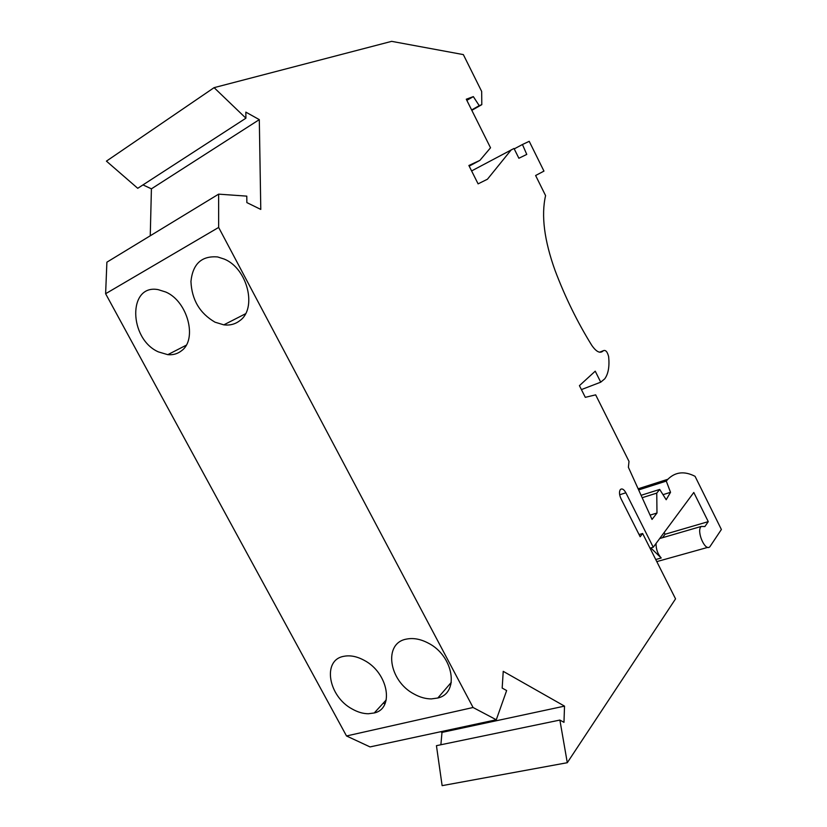 <?xml version="1.0" encoding="UTF-8"?>
<svg xmlns="http://www.w3.org/2000/svg" width="827" height="827" viewBox="0 0 827 827"><rect width="100%" height="100%" fill="white"/><g stroke="black" fill="none" stroke-linecap="round" stroke-linejoin="round"><path stroke-width="1.24" d="M496.283 719.769L370.041 746.915L346.513 735.968L473.075 707.498L496.283 719.769L506.641 690.545L502.175 688.074L503.229 671.338L564.521 706.124L563.973 722.343L559.879 720.069L567.291 762.711L675.545 598.872L642.641 533.498L640.16 536.733L620.953 498.609C619.216 494.66 619.03 491.631 620.384 489.522C622.069 488.209 623.899 489.295 625.874 492.778L653.258 547.236L650.022 548.167M659.708 538.522L701.244 526.437L704.873 526.561L708.263 521.641L693.791 492.468L653.258 547.236M701.244 526.437C696.045 530.552 705.028 551.826 709.835 546.802L721.382 529.497L695.062 476.321C684.436 470.873 675.38 471.855 667.875 479.267L666.283 481.097L670.532 492.313L663.006 494.67M581.412 389.589L600.733 382.177L595.233 371.178L579.427 385.651L585.299 397.332L595.657 394.851L629.006 461.404L628.386 467.286L652.027 519.439L656.979 513.029L656.752 493.119L659.698 489.429L666.19 499.725L670.532 492.313M600.733 382.177L604.764 378.807C608.321 373.866 609.613 366.485 608.651 356.675C607.39 351.733 605.633 349.738 603.369 350.7L599.596 352.219L603.328 350.751C600.237 353.832 596.36 351.992 591.698 345.231C577.432 322.179 565.254 297.358 555.186 270.78C544.259 240.512 541.054 215.444 545.582 195.606L535.617 175.51L543.959 171.106L529.218 141.324L522.447 144.508L526.768 154.411L518.88 158.257L514.012 148.467L471.607 170.931M469.198 166.134L479.887 160.386L468.878 165.493L478.099 183.863L487.444 179.221L511.324 149.728M479.887 160.386L490.525 147.795L466.273 99.219L473.344 96.614L479.215 105.649L471.638 109.96M346.513 735.968L105.618 293.719L106.89 262.18L218.628 194.149L246.787 196.133L246.859 202.594L260.784 209.427L259.306 119.626L245.846 112.131L245.908 118.199L214.1 87.652L391.647 41.35L463.347 54.603L481.676 91.456L481.8 104.657L479.215 105.649M218.628 194.149L218.648 227.435L473.075 707.498M559.879 720.069L436.439 745.675L442.125 785.65L567.291 762.711M440.657 731.73L441.99 732.402L440.884 744.745M383.315 703.095L384.927 703.901M150.256 235.778L151.413 188.835L142.988 184.897M214.1 87.652L106.425 161.141L137.737 188.298L245.908 118.199M708.263 521.641L665.042 534.263L662.499 537.705M656.038 543.484C656.007 549.221 657.734 554.059 661.218 557.987L650.808 547.939M638.651 489.925L666.283 481.097M659.698 489.429L641.09 495.311M642.176 497.709L656.752 493.119M650.074 515.128L656.979 513.029M514.229 148.891L522.447 144.508M564.521 706.124L441.99 732.402M451.004 683.95L449.64 684.291M352.147 708.987C357.626 712.109 363.032 713.701 368.346 713.753L374.249 712.967C394.655 708.584 388.183 672.692 364.221 660.349C356.975 656.4 350.172 655.056 343.836 656.318C322.034 659.915 328.174 696.293 352.147 708.987M158.37 351.878L167.788 354.669C173.05 355.134 177.619 353.832 181.506 350.762C197.632 339.483 187.781 301.431 165.845 292.055L158.205 289.646C127.709 283.754 128.712 338.915 158.37 351.878M105.618 293.719L218.648 227.435M414.11 694.06C419.92 697.285 425.667 698.898 431.363 698.908L437.824 698.009C459.729 693.181 453.641 655.79 428.293 643.127C420.664 639.095 413.448 637.741 406.657 639.064C383.056 642.91 388.669 680.972 414.11 694.06M215.03 322.189L223.828 324.856C229.916 325.59 235.25 324.184 239.809 320.659C257.331 308.543 247.635 268.63 224.355 259.12L217.656 256.949C201.716 255.626 192.815 263.792 190.944 281.418C191.75 299.746 199.772 313.33 215.03 322.189M259.306 119.626L151.413 188.835M481.8 104.657L471.824 110.332M473.344 96.614L466.841 100.356M642.641 533.498L639.064 534.562M665.042 534.263L664.164 532.505M655.739 559.528L661.218 557.987M625.874 492.778L619.661 494.763M656.793 561.616L707.86 547.35M638.134 488.788L667.875 479.267M599.647 352.23L603.328 350.751M386.25 699.9L374.249 712.967M186.168 345.252L167.788 354.669M451.315 682.337L437.824 698.009M245.505 313.774L223.828 324.856"/></g></svg>
